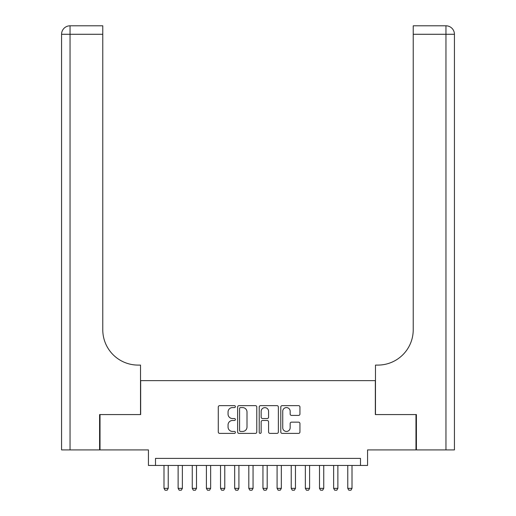 <?xml version="1.0" encoding="UTF-8"?>
<svg xmlns="http://www.w3.org/2000/svg" width="516" height="516" viewBox="0 0 516 516"><rect width="100%" height="100%" fill="white"/><g stroke="black" fill="none" stroke-linecap="round" stroke-linejoin="round"><path stroke-width="0.77" d="M235.38 406.608A0.974 0.974 0 0 0 234.412 405.64L219.668 405.64A1.387 1.387 0 0 0 218.281 407.027L218.281 432.002A1.387 1.387 0 0 0 219.668 433.388L234.412 433.388A0.974 0.974 0 0 0 235.38 432.421A0.974 0.974 0 0 0 234.412 431.447L232.503 431.447A4.438 4.438 0 0 1 228.059 427.009L228.059 424.926A4.438 4.438 0 0 1 232.503 420.488L234.412 420.488A0.974 0.974 0 0 0 235.38 419.514A0.974 0.974 0 0 0 234.412 418.541L232.503 418.541A4.438 4.438 0 0 1 228.059 414.103L228.059 412.02A4.438 4.438 0 0 1 232.503 407.582L234.412 407.582A0.974 0.974 0 0 0 235.38 406.608M298.551 415.419A1.387 1.387 0 0 0 299.944 414.032L299.944 407.027A1.387 1.387 0 0 0 298.551 405.64L282.181 405.64A1.387 1.387 0 0 0 280.794 407.027L280.794 432.002A1.387 1.387 0 0 0 282.181 433.388L298.551 433.388A1.387 1.387 0 0 0 299.944 432.002L299.944 423.539A1.387 1.387 0 0 0 298.551 422.153L291.546 422.153A1.387 1.387 0 0 0 290.16 423.539L290.16 427.738A3.709 3.709 0 0 1 286.445 431.447A3.709 3.709 0 0 1 282.736 427.738L282.736 411.291A3.709 3.709 0 0 1 286.445 407.582A3.709 3.709 0 0 1 290.16 411.291L290.16 414.032A1.387 1.387 0 0 0 291.546 415.419L298.551 415.419M360.49 465.458L367.56 465.458L367.56 449.907L415.98 449.907L415.98 414.567L375.338 414.567L375.338 380.64L140.662 380.64L140.662 414.567L100.02 414.567L100.02 449.907L148.44 449.907L148.44 465.458L360.49 465.458L360.49 458.389L155.51 458.389L155.51 465.458M256.787 407.027A1.387 1.387 0 0 0 255.401 405.64L239.024 405.64A1.387 1.387 0 0 0 237.637 407.027L237.637 432.002A1.387 1.387 0 0 0 239.024 433.388L255.401 433.388A1.387 1.387 0 0 0 256.787 432.002L256.787 407.027M260.599 405.64L276.976 405.64A1.387 1.387 0 0 1 278.363 407.027L278.363 432.002A1.387 1.387 0 0 1 276.976 433.388L269.971 433.388A1.387 1.387 0 0 1 268.578 432.002L268.578 421.875A1.387 1.387 0 0 0 267.191 420.488L262.547 420.488A1.387 1.387 0 0 0 261.154 421.875L261.154 432.421A0.974 0.974 0 0 1 260.187 433.388A0.974 0.974 0 0 1 259.213 432.421L259.213 407.027A1.387 1.387 0 0 1 260.599 405.64M240.553 407.582A0.974 0.974 0 0 0 239.579 408.556L239.579 430.479A0.974 0.974 0 0 0 240.553 431.447L242.565 431.447A4.438 4.438 0 0 0 247.003 427.009L247.003 412.02A4.438 4.438 0 0 0 242.565 407.582L240.553 407.582M268.578 411.362A3.709 3.709 0 0 0 264.869 407.653A3.709 3.709 0 0 0 261.154 411.362L261.154 417.154A1.387 1.387 0 0 0 262.547 418.541L267.191 418.541A1.387 1.387 0 0 0 268.578 417.154L268.578 411.362M163.991 465.458L163.991 488.362L168.229 488.362L168.229 465.458M168.229 488.362L167.171 490.2L165.049 490.2L163.991 488.362M99.594 414.567L140.52 414.567L140.52 365.089L138.12 365.089A35.34 35.34 0 0 1 102.774 329.743L102.774 34.282L70.047 34.282L70.047 449.907L99.594 449.907L99.594 414.567M70.047 449.907L61.565 449.907L61.565 34.282A8.482 8.482 0 0 1 70.047 25.8L102.774 25.8L102.774 34.282M138.12 365.089A35.34 35.34 0 0 1 102.774 329.743M70.047 25.8A8.482 8.482 0 0 0 61.565 34.282L70.047 34.282L70.047 25.8M454.435 449.907L416.406 449.907L416.406 414.567L375.48 414.567L375.48 365.089L377.88 365.089A35.34 35.34 0 0 0 413.226 329.743L413.226 25.8L445.953 25.8A8.482 8.482 0 0 1 454.435 34.282L454.435 449.907L454.435 34.282L413.226 34.282M443.831 25.8L413.226 25.8M377.88 365.089A35.34 35.34 0 0 0 413.226 329.743M178.123 465.458L178.123 488.362L182.367 488.362L182.367 465.458M182.367 488.362L181.31 490.2L179.187 490.2L178.123 488.362M192.262 465.458L192.262 488.362L196.506 488.362L196.506 465.458M196.506 488.362L195.441 490.2L193.326 490.2L192.262 488.362M206.4 465.458L206.4 488.362L210.644 488.362L210.644 465.458M210.644 488.362L209.58 490.2L207.458 490.2L206.4 488.362M220.538 465.458L220.538 488.362L224.776 488.362L224.776 465.458M224.776 488.362L223.718 490.2L221.596 490.2L220.538 488.362M234.677 465.458L234.677 488.362L238.914 488.362L238.914 465.458M238.914 488.362L237.857 490.2L235.735 490.2L234.677 488.362M248.809 465.458L248.809 488.362L253.053 488.362L253.053 465.458M253.053 488.362L251.989 490.2L249.873 490.2L248.809 488.362M262.947 465.458L262.947 488.362L267.191 488.362L267.191 465.458M267.191 488.362L266.127 490.2L264.011 490.2L262.947 488.362M277.086 465.458L277.086 488.362L281.323 488.362L281.323 465.458M281.323 488.362L280.265 490.2L278.143 490.2L277.086 488.362M291.224 465.458L291.224 488.362L295.462 488.362L295.462 465.458M295.462 488.362L294.404 490.2L292.282 490.2L291.224 488.362M305.356 465.458L305.356 488.362L309.6 488.362L309.6 465.458M309.6 488.362L308.542 490.2L306.42 490.2L305.356 488.362M319.494 465.458L319.494 488.362L323.738 488.362L323.738 465.458M323.738 488.362L322.674 490.2L320.559 490.2L319.494 488.362M333.633 465.458L333.633 488.362L337.877 488.362L337.877 465.458M337.877 488.362L336.813 490.2L334.69 490.2L333.633 488.362M347.771 465.458L347.771 488.362L352.009 488.362L352.009 465.458M352.009 488.362L350.951 490.2L348.829 490.2L347.771 488.362M445.953 449.907L445.953 25.8"/></g></svg>

